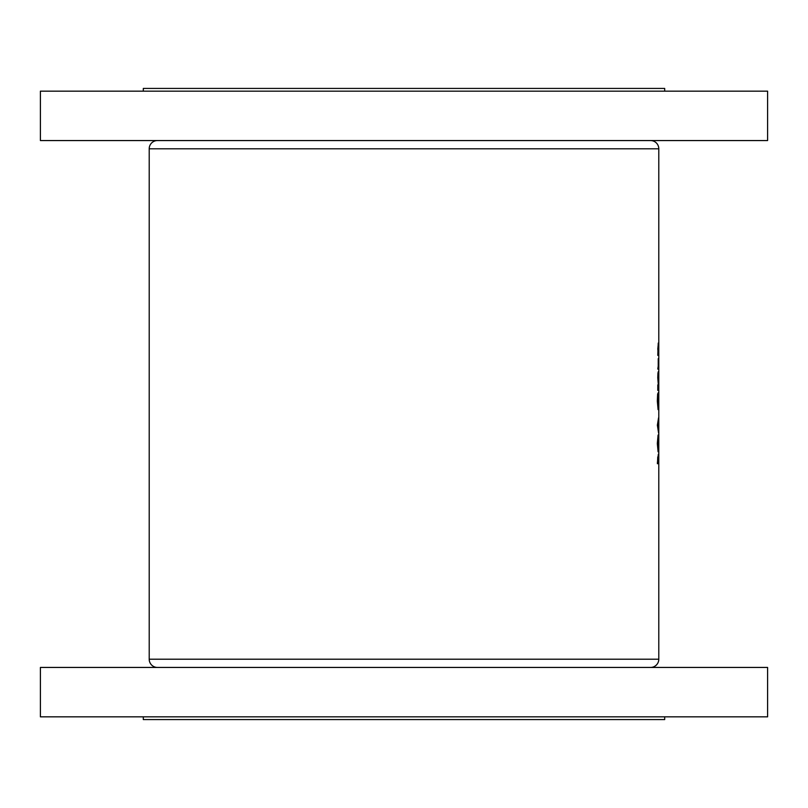 <?xml version="1.0" encoding="UTF-8"?>
<svg xmlns="http://www.w3.org/2000/svg" width="808" height="808" viewBox="0 0 808 808"><rect width="100%" height="100%" fill="white"/><g stroke="black" fill="none" stroke-linecap="round" stroke-linejoin="round"><path stroke-width="1.21" d="M143.309 91.163L143.309 88.425L664.691 88.425L664.691 91.163M40.4 140.562L40.4 91.163L767.6 91.163L767.6 140.562L40.4 140.562M650.561 140.562A8.232 8.232 0 0 1 658.793 148.793L149.207 148.793A8.232 8.232 0 0 1 157.439 140.562M143.309 716.837L143.309 719.575L664.691 719.575L664.691 716.837M767.6 667.438L40.4 667.438L40.4 716.837L767.6 716.837L767.6 667.438M149.207 148.793L149.207 659.207A8.232 8.232 0 0 0 157.439 667.438M658.793 148.793L658.793 659.207A8.232 8.232 0 0 1 650.561 667.438M657.763 377.78L658.237 383.83L658.57 377.78L658.237 371.751L657.934 373.346L657.763 377.78L658.237 373.185L658.57 377.78M657.783 355.369L658.712 355.369L658.237 343.077L657.783 355.369L658.712 355.369M657.783 390.385L658.56 390.385L657.803 384.85L657.783 390.385L658.56 390.385M657.369 425.2L658.56 432.977L658.56 417.827L657.369 425.2M657.369 463.691L658.56 463.691L658.318 454.278L657.369 463.691L658.56 463.691M657.318 443.521L658.096 451.813L658.086 435.027L657.318 443.521M657.641 393.86L657.318 401.041L658.086 409.636L658.57 400.758L658.106 392.839L658.086 408.202L657.641 393.86M657.783 369.084L658.57 363.853L658.227 358.641L658.217 369.084M657.53 462.267L657.763 456.934L657.995 462.267L657.369 462.267M658.116 462.267L658.318 455.712L657.995 462.267M657.49 443.451L658.086 436.461L658.096 450.389L657.318 443.451M657.682 425.311L658.177 422.503L658.177 428.21L657.369 425.311M657.763 349.228L658.237 344.511L658.459 353.934M657.965 353.934L657.894 349.228M658.5 377.791L658.237 382.396L657.894 377.791M658.793 659.207L149.207 659.207"/></g></svg>
